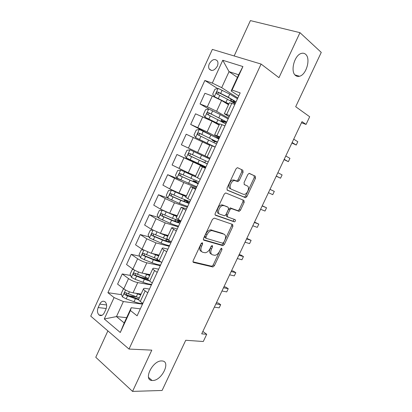 <?xml version="1.0" encoding="UTF-8"?>
<svg xmlns="http://www.w3.org/2000/svg" width="412" height="412" viewBox="0 0 412 412"><rect width="100%" height="100%" fill="white"/><g stroke="black" fill="none" stroke-linecap="round" stroke-linejoin="round"><path stroke-width="0.62" d="M202.4 242.735L201.113 243.641L193.202 260.595C192.821 261.579 192.94 262.197 193.568 262.449L212.891 266.971L214.405 265.673L222.011 249.487L221.63 248.204L220.611 249.095L219.622 251.196C218.36 253.632 216.774 255.002 214.863 255.306L212.52 254.837C210.65 254.013 210.316 252.056 211.526 248.977L212.53 246.834L212.314 245.537L211.073 246.422L210.063 248.575C208.786 251.042 207.159 252.438 205.186 252.757L202.714 252.262C200.757 251.408 200.392 249.409 201.617 246.258L202.642 244.064L202.4 242.735M295.605 75.525C296.733 76.405 298.031 76.653 299.488 76.261C306.389 74.855 311.003 58.463 305.575 54.255C304.386 53.236 302.99 52.952 301.388 53.411C294.348 55.017 290.038 71.832 295.605 75.525M152.625 380.503C161.798 380.832 171.268 361.154 162.009 360.964L161.792 360.953C152.816 360.165 142.846 380.183 152.049 380.477L152.625 380.503M209.337 63.7C208.482 65.693 208.421 67.434 209.152 68.912C211.717 71.57 214.425 70.689 217.273 66.27C218.118 64.293 218.19 62.567 217.485 61.094C214.894 58.391 212.18 59.261 209.337 63.7M243.07 172.298L242.828 170.218L237.76 167.782L237.271 167.73L235.978 168.93L227.007 188.145L227.29 190.205L245.588 197.729L246.896 196.534L255.507 178.205L255.306 176.197L249.08 173.375L247.813 174.549L244.064 182.557L244.295 184.576L247.215 185.884C250.043 186.904 247.581 194.109 244.326 194.376L243.286 194.263L231.513 189.278C228.526 188.289 230.9 180.873 234.335 180.523L237.971 181.599L239.279 180.394L243.07 172.298L241.793 171.701L241.55 169.626L237.595 167.73M107.887 330.887L95.769 357.276L132.551 391.4L162.096 390.468L185.73 340.271L203.291 341.512L206.711 334.292L201.71 333.859L302.011 121.633L306.054 124.419L309.685 116.751L295.692 106.708L321.262 52.396L299.972 32.666L250.398 20.6L234.16 55.96M132.551 391.4L151.807 350.138L129.013 349.067L261.095 64.061L278.965 77.672L299.972 32.666M214.261 218.118L212.443 219.364L203.6 238.316C203.214 239.305 203.327 239.944 203.94 240.232L222.954 245.67L224.401 244.404L232.898 226.317L232.646 224.442L214.261 218.118M215.265 213.318L224.169 194.232L225.539 192.996L225.967 193.037L243.94 200.402L244.167 202.338L240.5 210.146L239.156 211.356L231.256 208.554L229.886 209.79L227.414 215.064L227.687 217L235.221 219.689C235.782 220.502 235.52 221.229 234.433 221.872L215.574 215.306C214.976 214.982 214.873 214.317 215.265 213.318M104.349 312.703L105.941 309.232C107.079 306.219 106.826 303.778 105.178 301.908C103.139 300.518 101.326 301.254 99.74 304.123L98.169 307.558C97.021 310.612 97.294 313.074 98.988 314.948C100.997 316.277 102.784 315.525 104.349 312.703M129.013 349.067L90.738 316.138L212.355 49.404L261.095 64.061M126.649 317.657L116.467 316.591L124.208 322.951L131.227 307.728L130.419 310.524L137.103 315.819L240.181 92.896L232.085 90.048L231.153 91.001L238.636 74.773L229.041 71.642L221.682 87.653L237.822 98.005M130.419 310.524L120.283 332.499L104.272 318.976L114.073 297.577L123.379 301.558L142.516 304.118M121.514 294.673L107.903 292.69L114.073 297.577M107.903 292.69L204.852 80.474L212.309 83.095L222.768 60.265L242.92 66.553L232.085 90.048M301.481 122.761L306.054 124.419M206.711 334.292L202.848 331.449M123.379 301.558L116.467 316.591L104.272 318.976M237.415 77.41L229.041 71.642L222.768 60.265M208.863 109.062L200.036 103.963L204.924 93.282L212.298 96.017L221.563 100.492L228.485 104.73M200.036 103.963L207.344 106.816L216.609 111.266L228.49 118.182M209.919 134.492L190.668 124.424L195.535 113.8L212.041 121.18L219.091 125.088M190.668 124.424L207.112 131.892L219.21 138.247M209.971 158.229L181.357 144.772L186.193 134.209L209.744 145.333M181.357 144.772L209.981 158.208M203.121 166.221L176.908 154.5L205.573 167.746M176.908 154.5L172.098 165.011L188.279 172.798L195.643 175.888M180.842 179.936L167.669 174.683L174.549 178.293L183.793 182.547L196.416 187.542M167.669 174.683L162.889 185.132L169.703 188.856L178.942 193.084L186.425 195.855M167.71 198.002L158.486 194.752L165.243 198.579L174.477 202.776L187.311 207.236M158.486 194.752L153.727 205.145L160.423 209.08L169.656 213.251L177.263 215.708M158.29 217.464L149.35 214.714L155.988 218.746L165.217 222.897L178.257 226.821M149.35 214.714L144.617 225.05L151.199 229.19L160.423 233.316L168.148 235.458M148.974 236.869L140.265 234.567L146.785 238.805L156.009 242.905L169.25 246.299M140.265 234.567L135.558 244.846L142.022 249.193L151.235 253.262L159.078 255.1M139.74 256.213L131.227 254.312L137.634 258.757C140.549 260.631 143.618 261.981 146.847 262.799L160.289 265.673M131.227 254.312L126.551 264.535L132.891 269.088C135.785 270.998 138.854 272.337 142.104 273.104L150.066 274.634M130.589 275.484L122.24 273.944L128.529 278.594C131.402 280.546 134.472 281.875 137.737 282.586L151.379 284.944M122.24 273.944L117.59 284.115L123.816 288.869C126.664 290.851 129.734 292.175 133.019 292.834L141.095 294.065L140.868 294.328M140.322 308.856L131.227 307.728M149.468 289.075L145.724 288.457C144.375 288.246 143.633 288.374 143.505 288.848C143.438 289.332 143.989 290.017 145.173 290.903L147.743 292.808M158.672 269.175L154.979 268.418C153.65 268.15 152.94 268.222 152.837 268.624C152.8 269.046 153.382 269.68 154.582 270.529L157.204 272.347M167.921 249.172L164.29 248.266C162.982 247.947 162.292 247.952 162.225 248.292C162.215 248.647 162.822 249.229 164.048 250.038L166.716 251.773M177.222 229.057L173.648 228.001C172.36 227.625 171.701 227.573 171.66 227.841L176.285 231.081M186.574 208.827L181.151 207.277L185.91 210.269M195.983 188.485L190.699 186.595L195.587 189.335M205.439 168.029L200.299 165.794L205.32 168.281M210.002 158.167L204.929 155.772L210.017 158.136M219.539 137.541L214.611 134.791L219.833 136.902M229.129 116.797L224.344 113.697L229.711 115.545M238.775 95.939L231.153 91.001M135.857 296.764L128.915 295.749M148.181 278.718L140.667 277.333M156.957 260.06L153.475 259.282M217.634 88.575L204.852 80.474M138.762 299.122L138.674 299.318C138.587 299.833 139.127 300.549 140.296 301.455L142.846 303.397M148.057 278.986L147.98 279.156C147.923 279.609 148.49 280.268 149.685 281.139L152.275 283.003M157.399 258.741L157.338 258.88C157.312 259.272 157.904 259.879 159.12 260.708L161.762 262.485M166.798 238.378L168.611 240.16L171.304 241.854M176.248 217.902L180.899 221.105M185.755 197.307L190.55 200.237M187.11 200.881L186.466 200.788L186.96 201.185L187.187 200.711M195.314 176.599L200.253 179.246M196.709 186.909L195.829 186.445M195.937 181.78L195.324 181.61L195.849 181.944L196.375 180.827M205.66 167.555L203.08 166.309L203.317 165.799M204.805 162.575L204.228 162.328L204.785 162.601L205.614 160.835M207.02 157.786L207.375 157.018M209.945 144.895L215.115 147.11M218.988 138.726L216.315 137.665M214.008 142.665L214.642 141.29M219.642 123.883L224.962 125.809M223.34 122.457L223.675 121.731L223.052 121.576L223.556 121.993M229.396 102.753L234.866 104.391M221.682 87.653L212.309 83.095M124.208 322.951L120.283 332.499M242.92 66.553L238.636 74.773M201.54 243.049L200.412 245.526C199.187 248.673 199.557 250.671 201.514 251.526L201.623 251.593M211.511 254.219L211.33 254.111C209.456 253.282 209.121 251.33 210.331 248.256L211.413 245.918M193.012 261.836L211.717 266.234L213.231 264.937L220.853 248.699M203.43 239.712L221.759 244.965L223.201 243.703L231.683 225.647L231.827 224.159M205.938 237.003L206.17 238.342L222.593 243.178L223.798 242.308L224.844 240.083C226.054 237.044 225.761 235.072 223.958 234.155L211.758 230.55C209.842 230.895 208.261 232.275 207.02 234.685L205.938 237.003L204.723 236.287L204.96 237.626L205.964 238.224M223.495 233.892L223.958 234.155M204.723 236.287L205.804 233.975C207.04 231.57 208.616 230.195 210.537 229.85L222.748 233.465M227.512 216.908L226.456 216.336L226.183 214.405L228.645 209.136L230.385 207.942L237.925 210.712L239.269 209.502L242.925 201.71L242.987 200.011M215.146 214.91L232.986 221.187L234.294 219.359M223.912 205.67L222.861 205.562C219.333 205.825 216.774 213.38 219.915 214.225L224.592 215.8L225.992 214.554L228.469 209.26L228.197 207.293L222.665 205.011L221.615 204.908C218.087 205.161 215.538 212.705 218.674 213.555M227.1 206.716L228.197 207.293M222.665 205.011L226.955 206.639M230.251 188.65C227.259 187.661 229.628 180.255 233.063 179.91L236.699 180.986L238.012 179.787L241.793 171.701M244.105 184.447L247.215 185.884M226.991 189.973L244.347 197.106L245.65 195.916L254.245 177.618L254.039 175.615L249.368 173.375M124.146 289.111L123.27 289.111L121.133 293.771L122.462 296.923L126.19 298.87L134.024 301.718C137.84 303.077 140.765 303.675 142.799 303.5M135.672 293.236L140.683 294.966M138.684 293.694L140.966 294.353M139.323 297.912L125.614 292.705C124.373 292.654 124.064 293.267 124.687 294.539L127.555 295.904L138.772 299.854M138.756 299.138L126.546 294.843L126.103 293.282M214.343 307.136L219.179 307.852L220.683 304.664L218.231 303.005L216.429 302.722M219.179 307.852L220.683 304.664L215.862 303.917M133.617 269.577L132.216 269.608L130.068 274.299L131.433 277.389L135.177 279.315L142.99 282.266C146.796 283.677 149.69 284.357 151.673 284.311M144.02 273.47L149.654 275.52M146.893 274.026L149.896 274.995M148.289 278.481L134.606 273.125C133.38 273.074 133.055 273.681 133.637 274.938L144.36 279.3L149.329 280.876M148.341 279.969L135.507 275.34L135.09 273.738M221.965 291.006L226.729 291.897L228.243 288.699L225.761 287.092L223.979 286.742M226.729 291.897L228.243 288.699L223.489 287.772M143.16 249.904L141.213 249.996L139.05 254.714L140.451 257.747L144.215 259.658L152.007 262.707C155.803 264.169 158.666 264.937 160.592 265.014M157.868 259.735L157.472 260.595L156.895 259.606M152.162 253.478L158.677 255.976M154.974 254.137L158.883 255.533M157.338 258.963L143.649 253.437C142.434 253.39 142.099 253.988 142.634 255.234L153.382 259.725C156.529 260.95 159.073 261.708 161.02 261.986M159.588 261.023C157.961 260.817 155.782 260.183 153.053 259.117L144.519 255.728L144.128 254.086M229.618 274.809L234.315 275.875L235.834 272.662L233.316 271.111L231.565 270.694M234.315 275.875L235.834 272.662L231.153 271.559M152.764 230.097L150.256 230.282L148.083 235.025L149.52 237.997L161.077 243.044C164.857 244.558 167.689 245.413 169.564 245.614M166.278 239.279L165.598 240.747M159.815 233.135L167.751 236.318M162.678 233.939L167.916 235.963M168.302 239.959L152.739 233.645C151.539 233.594 151.189 234.186 151.688 235.422L162.457 240.042C166.237 241.566 169.064 242.436 170.934 242.658M170.3 241.221L170.316 241.37C169.898 242.117 167.154 241.494 162.091 239.506L153.583 236.009L153.218 234.325M237.312 258.535L241.932 259.776L243.461 256.547L240.912 255.054L239.181 254.575M241.932 259.776L243.461 256.547L238.852 255.27M162.683 210.295L159.351 210.46L157.163 215.229L158.635 218.144L170.192 223.268C173.962 224.834 176.758 225.781 178.581 226.111M162.297 210.172L176.872 216.558M169.517 213.205L176.995 216.29M180.827 221.254L172.463 218.35L161.88 213.74C160.695 213.694 160.33 214.281 160.788 215.502L171.583 220.255C175.352 221.826 178.144 222.789 179.956 223.134M180.482 222.001L178.628 220.678M177.402 222.017L177.974 220.786L179.251 222.042C178.916 222.604 176.228 221.852 171.181 219.787L162.694 216.187L162.369 214.456M245.037 242.189L249.584 243.61L251.119 240.366L246.834 238.378M177.974 220.786L177.062 220.152M249.584 243.61L251.119 240.366L246.587 238.909M186.126 196.509L171.485 190.164L168.498 190.529L166.299 195.324L167.802 198.177L179.359 203.389L187.651 206.5M171.485 190.164L186.044 196.689M189.906 201.623L181.641 198.44L171.073 193.728C169.898 193.686 169.523 194.268 169.94 195.473L180.755 200.356L189.036 203.507M189.396 202.725L186.96 201.185M186.482 202.369L186.873 201.514L188.238 202.606C187.985 202.987 185.343 202.107 180.322 199.959L171.856 196.251L171.536 196.045L171.577 194.469M252.798 225.766L257.273 227.367L258.813 224.113L254.523 222.114M186.873 201.514L184.463 199.877L185.215 199.944M257.273 227.367L258.813 224.113L254.353 222.475M195.303 176.619L180.719 170.043L177.69 170.491L175.476 175.306L177.021 178.102L196.766 186.785M180.719 170.043L195.69 176.897M199.037 181.877L180.317 173.607C179.158 173.565 178.767 174.142 179.148 175.332L198.157 183.778M198.363 183.34L195.849 181.944M195.607 182.614L195.824 182.135L197.271 183.067L189.515 180.023L181.064 176.212L180.713 175.965L180.853 174.364M195.824 182.135L193.321 180.683L195.999 181.646M260.595 209.27L264.993 211.052L266.543 207.782L262.243 205.773M264.993 211.052L266.543 207.782L262.156 205.964M209.615 159.001L190.009 149.814L186.935 150.339L184.71 155.185L186.286 157.914L205.933 166.963M208.215 162.029L189.608 153.372C188.464 153.336 188.063 153.908 188.408 155.082L207.334 163.94M207.37 163.858L204.785 162.601M204.779 162.75L190.329 156.055L189.937 155.777L190.246 154.114M204.826 162.658L202.225 161.391L204.821 162.549M268.423 192.703L272.754 194.665L274.31 191.379L270.004 189.36M272.754 194.665L274.31 191.379L269.994 189.376M218.849 139.029L199.351 129.466L196.23 130.074L193.995 134.945L195.607 137.618L215.152 147.027M195.607 137.618L214.096 146.657M217.443 142.068L198.955 133.025C197.822 132.994 197.41 133.56 197.719 134.719L216.558 143.989M214.544 141.501L212.041 140.126L214.74 141.192L214.899 140.858M276.231 176.182L280.546 178.205L282.107 174.904L277.868 172.716M217.299 142.382L214.585 141.409M197.719 134.719L199.217 135.481C198.826 134.25 199.264 133.704 200.541 133.838L208.941 137.881L216.357 141.769L214.74 141.192M276.292 176.053L280.546 178.205L282.107 174.904M228.14 118.944L220.296 114.598L208.74 109.01L205.578 109.7L203.332 114.598L204.98 117.209L219.478 124.244M204.98 117.209L219.411 124.393M226.724 122.004L208.354 112.564C207.231 112.543 206.809 113.099 207.087 114.242L225.833 123.935M223.464 122.194L221.043 120.618L223.84 121.494L224.18 120.762M284.053 159.635L288.369 161.669L289.94 158.352L285.779 155.978M226.415 122.673L223.665 121.725M208.513 115.015C208.23 113.815 208.699 113.295 209.909 113.449L218.288 117.6C223.222 120.088 225.642 121.519 225.539 121.9L223.84 121.494M284.198 159.331L288.369 161.669L289.94 158.352M237.477 98.751L229.742 94.116L218.185 88.441L214.976 89.208L212.716 94.137L214.405 96.681L228.887 103.865M214.405 96.681L215.512 97.361M216.619 97.876L228.773 104.107M236.055 101.826L228.3 97.237L217.804 91.989C216.691 91.974 216.259 92.53 216.506 93.658L227.393 99.21L235.154 103.767M291.907 143.01L296.233 145.055L297.809 141.723L293.725 139.163M230.905 101.084L232.991 101.692L233.511 100.564M235.571 102.866L232.749 102.063M217.85 94.389C217.716 93.241 218.211 92.762 219.333 92.947L227.687 97.211C232.6 99.781 234.964 101.352 234.773 101.929L232.991 101.692M292.134 142.531L296.233 145.055L297.809 141.723M221.563 100.492L216.609 111.266M212.041 121.18L207.112 131.892M202.575 141.749L197.667 152.404M193.156 162.204L188.279 172.798M183.793 182.547L178.942 193.084M174.477 202.776L169.656 213.251M165.217 222.897L160.423 233.316M156.009 242.905L151.235 253.262M146.847 262.799L142.104 273.104M137.737 282.586L133.019 292.834M145.173 290.903L140.296 301.455M128.529 278.594L123.816 288.869M137.634 258.757L132.891 269.088M154.582 270.529L149.685 281.139M146.785 238.805L142.022 249.193M164.048 250.038L159.12 260.708M155.988 218.746L151.199 229.19M173.57 229.427L168.611 240.16M165.243 198.579L160.423 209.08M183.144 208.704L178.159 219.493M174.549 178.293L169.703 188.856M192.77 187.857L187.759 198.713M183.907 157.899L179.035 168.518M202.457 166.891L197.415 177.809M193.321 137.387L188.418 148.068M212.195 145.807L207.123 156.787M202.781 116.761L197.858 127.499M221.991 124.599L216.892 135.641M212.298 96.017L207.344 106.816M231.843 103.268L226.713 114.376M106.229 308.5L98.169 307.558M106.595 304.968L99.74 304.123M200.412 245.526L201.617 246.258M211.33 246.113L212.53 246.834M210.331 248.256L211.526 248.977M220.822 248.776L222.011 249.487M213.231 264.937L214.405 265.673M211.5 266.214L212.674 266.955M193.177 262.197L193.568 262.449M201.432 243.338L202.642 244.064M231.683 225.647L232.898 226.317M223.201 243.703L224.401 244.404M221.486 244.944L222.686 245.645M203.631 240.047L203.94 240.232M211.598 229.942L212.819 230.643M205.804 233.975L207.02 234.685M242.925 201.71L244.167 202.338M239.269 209.502L240.5 210.146M237.58 210.676L238.811 211.32M230.385 207.942L231.626 208.596M228.645 209.136L229.886 209.79M226.183 214.405L227.414 215.064M232.986 221.187L234.207 221.847M238.012 179.787L239.279 180.394M236.261 180.94L237.528 181.548M234.268 180.044L235.54 180.657M254.039 175.615L255.306 176.197M254.245 177.618L255.507 178.205M245.65 195.916L246.896 196.534M243.971 197.065L245.212 197.683M241.55 169.626L242.828 170.218M125.562 290.017L122.431 296.841M135.383 298.772L134.024 301.718M137.603 293.952L136.243 296.908M127.555 295.904L126.19 298.87M129.425 291.83L128.415 294.029M126.546 294.843L124.754 294.58M134.662 270.2L131.397 277.312M144.36 279.3L142.99 282.266M146.59 274.454L145.22 277.425M136.552 276.339L135.177 279.315M138.535 272.018L137.417 274.454M135.507 275.34L133.74 275.01M143.814 250.269L140.415 257.67M153.382 259.725L152.007 262.707M155.628 254.853L154.253 257.84M145.596 256.661L144.215 259.658M147.697 252.093L146.466 254.77M144.519 255.728L142.779 255.332M153.012 230.231L149.479 237.925M162.457 240.042L161.077 243.044M168.374 241.561L168.93 240.361M166.479 241.082L167.169 239.593M164.718 235.144L163.332 238.146M154.691 236.879L153.305 239.897M156.91 232.059L155.566 234.979M153.583 236.009L151.863 235.551M162.22 210.177L158.599 218.072M171.583 220.255L170.192 223.268M175.538 221.455L176.274 219.864M173.854 215.332L172.463 218.35M163.837 216.99L162.441 220.023M166.113 212.041L164.718 215.074M162.694 216.187L160.999 215.656M171.407 190.169L167.761 198.105M180.755 200.356L179.359 203.389M184.648 201.726L185.225 200.484M183.041 195.406L181.641 198.44M173.03 196.993L171.629 200.041M175.321 192.013L173.916 195.067M171.856 196.251L170.187 195.654M180.641 170.053L176.98 178.03M189.983 180.348L188.578 183.397M193.81 181.893L194.124 181.203M192.275 175.373L190.869 178.422M182.279 176.882L180.868 179.946M184.581 171.876L183.17 174.946M181.064 176.212L179.426 175.543M189.932 149.824L186.25 157.847M199.259 160.232L197.842 163.296M201.566 155.226L200.15 158.296M191.575 156.663L190.159 159.743M193.892 151.626L192.471 154.711M190.329 156.055L188.717 155.319M199.269 129.481L195.566 137.551M208.585 140.003L207.164 143.082M212.942 140.451L213.169 139.962M210.903 134.971L209.481 138.056M200.927 136.326L199.501 139.426M203.25 131.268L201.823 134.369M200.541 133.838L198.955 133.025M208.663 109.031L204.939 117.142M217.963 119.66L216.532 122.761M221.991 120.845L222.48 119.784M220.296 114.598L218.865 117.703M210.326 115.88L208.894 118.996M212.664 110.792L211.232 113.913M209.909 113.449L208.354 112.564M218.108 88.462L214.358 96.619M227.393 99.21L225.956 102.325M231.091 101.136L231.848 99.498M229.742 94.116L228.3 97.237M219.781 95.321L218.339 98.453M222.135 90.202L220.693 93.339M219.333 92.947L217.804 91.989M294.951 74.896L299.488 76.261M211.521 70.488L209.152 68.912M143.505 288.848L138.674 299.318M152.837 268.624L147.98 279.156M162.225 248.292L157.338 258.88M171.66 227.841L166.747 238.491M181.151 207.277L176.212 217.984M190.699 186.595L185.73 197.363M200.299 165.794L195.298 176.624M209.955 144.875L204.929 155.772M219.668 123.837L214.611 134.791M229.433 102.676L224.344 113.697M102.109 315.273L98.988 314.948M148.541 377.392L152.049 380.477M211.717 266.234L212.891 266.971M221.759 244.965L222.954 245.67M210.537 229.85L211.758 230.55M237.925 210.712L239.156 211.356M230.02 207.905L231.256 208.554M233.213 221.208L234.433 221.872M221.615 204.908L222.861 205.562M236.699 180.986L237.971 181.599M233.063 179.91L234.335 180.523M244.347 197.106L245.588 197.729M126.463 294.796L124.687 294.539M135.373 275.262L133.637 274.938M157.209 258.921L156.843 259.714M144.334 255.62L142.634 255.234M168.05 235.432L167.823 235.932M153.352 235.87L151.688 235.422M175.388 219.534L174.647 221.146M177.17 215.682L176.903 216.254M162.416 216.012L160.788 215.502M184.463 199.877L183.767 201.386M186.337 195.818L186.033 196.472M171.536 196.045L169.94 195.473M193.321 180.683L192.934 181.522M195.525 175.909L195.216 176.578M180.713 175.97L179.148 175.332M189.937 155.782L188.408 155.082M210.012 144.524L209.816 144.947M212.314 139.529L212.041 140.126M219.323 124.347L219.004 125.037M221.641 119.325L221.043 120.618M208.178 114.86L207.087 114.242M228.686 104.061L228.403 104.679M231.019 99.009L230.231 100.708M217.273 94.132L216.506 93.658"/></g></svg>
